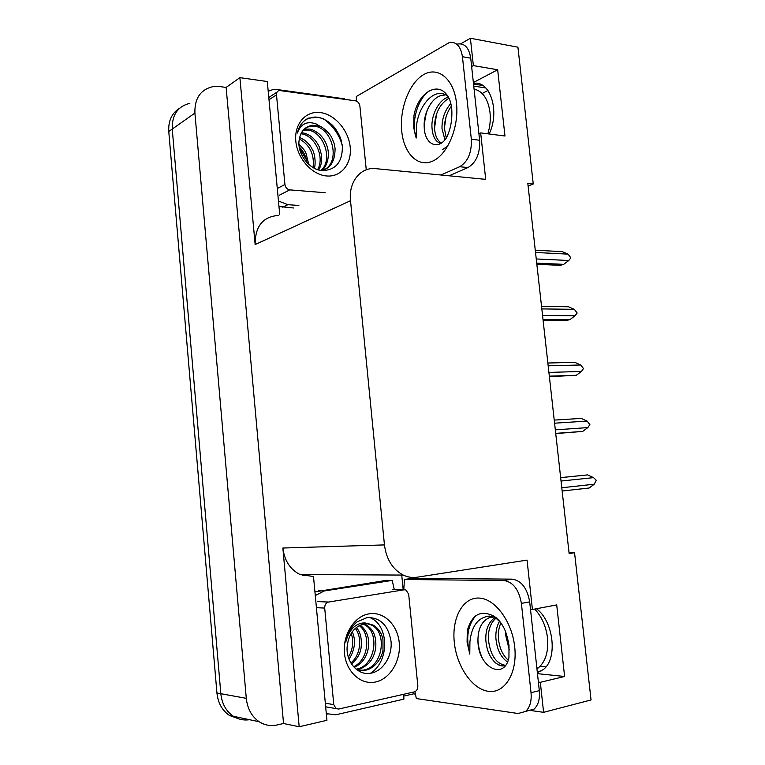 <?xml version="1.0" encoding="UTF-8"?>
<svg xmlns="http://www.w3.org/2000/svg" width="765" height="765" viewBox="0 0 765 765"><rect width="100%" height="100%" fill="white"/><g stroke="black" fill="none" stroke-linecap="round" stroke-linejoin="round"><path stroke-width="1.15" d="M473.468 83.481C490.126 79.703 500.291 111.575 489.103 133.99M249.514 719.693C243.719 720.573 238.326 719.425 233.344 716.26C226.086 711.259 221.917 703.733 220.836 693.702L172.249 129.056C171.905 114.865 177.776 106.297 189.854 103.332C177.776 106.297 171.905 114.865 172.249 129.056L220.836 693.702C221.917 703.733 226.086 711.259 233.344 716.26L259.172 721.739C251.723 716.566 247.439 708.763 246.292 698.34L194.903 113.077C194.511 98.398 200.487 89.591 212.833 86.655L219.813 86.579L226.124 87.43L283.547 723.508L277.15 724.962C270.733 726.358 264.738 725.277 259.172 721.739M401.73 575.06L403.193 589.767M413.377 692.086L413.559 693.855L403.614 696.121M302.663 575.557L309.443 574.582M478.919 133.732L480.669 132.909L485.708 179.354L374.926 168.577C360.162 167.363 348.419 182.386 350.513 200.698L384.451 544.91L282.859 548.027L299.182 726.75L326.923 720.314L313.487 576.351M279.741 214.755L267.301 81.52L239.894 77.648L255.137 244.571C255.08 226.421 262.806 216.715 278.326 215.443M282.859 548.027C284.456 560.678 290.184 569.514 300.023 574.534L312.952 576.428M239.894 77.648L226.124 87.43M528.108 186.01L533.253 183.992L517.924 47.181L470.389 38.25L460.731 43.815M538.388 682.093L540.329 682.313L543.59 712.33L591.049 699.956L574.553 552.712L569.055 552.808M543.59 712.33L529.361 710.312M415.605 694.142L413.559 693.855M299.182 726.75L283.547 723.508M545.933 666.889L540.071 666.325M482.151 93.473L487.984 90.49M384.451 544.91C386.344 559.311 392.608 569.361 403.222 575.07C407.745 577.212 412.364 577.929 417.078 577.221L527.056 560.104L532.421 609.504L530.508 609.428M470.389 38.25L473.363 65.608L471.632 66.555M537.47 673.659L564.608 676.48L556.71 604.905L532.421 609.504M564.608 676.48L540.329 682.313M533.253 183.992L527.821 183.457L569.131 553.564L574.553 552.712M480.669 132.909L504.967 136.007L497.661 69.758L473.363 65.608M497.661 69.758L473.363 82.543M537.365 672.645L543.179 669.643C557.991 659.134 553.726 621.199 536.456 608.739M239.082 718.966L229.385 715.418C222.156 710.446 218.006 702.968 216.935 692.985L168.769 131.504C168.204 120.908 171.771 113.191 179.479 108.353M560.659 477.628L587.625 474.893L560.659 477.666M561.041 481.042L593.525 477.637L587.625 474.893M593.525 477.637L596.251 480.238L594.271 484.197L561.787 487.764M594.271 484.197L589.117 488.013L562.151 491.025M554.577 423.188L587.08 421.085L581.209 418.407L554.233 420.1M587.08 421.085L589.892 424.594L587.826 427.597L555.323 429.853M555.744 433.573L582.691 431.422L555.715 433.353M582.691 431.422L587.826 427.597M548.18 365.813L580.683 364.991L574.85 362.371L547.864 363.012M580.683 364.991L583.504 368.558L581.419 371.446L548.916 372.421M549.394 376.686L576.313 375.28L549.327 376.16M576.313 375.28L581.419 371.446M541.821 308.907L574.343 309.337L568.538 306.784L541.544 306.382M574.343 309.337L577.154 312.981L575.07 315.744L542.557 315.457M543.093 320.267L566.674 320.401L569.992 319.588L542.997 319.426M569.992 319.588L575.07 315.744M535.519 252.46L568.051 254.133L562.275 251.647L535.27 250.212M568.051 254.133L570.862 257.834L568.778 260.492L536.246 258.962M536.848 264.308L560.429 265.331L563.719 264.346L536.714 263.15M563.719 264.346L568.778 260.492M474.08 89.094C482.753 91.15 488.06 98.915 490.002 112.369C490.738 119.56 490.021 126.703 487.85 133.827M451.733 108.726C452.421 119.598 450.671 129.285 446.483 137.786C437.943 150.992 424.384 144.289 424.193 126.732C423.37 111.948 433.334 94.774 444.102 95.214L444.312 94.2C431.278 89.247 417.374 109.271 416.418 127.277L416.198 138.025L413.712 127.679L413.903 116.07C417.336 93.703 437.599 79.923 447.745 96.113L448.95 98.14M447.611 95.912L444.312 94.2M450.843 103.485C444.79 110.456 441.835 118.814 441.998 128.558L444.914 139.842M451.388 106.125C446.607 112.857 444.312 120.44 444.484 128.874L446.32 138.025M448.386 97.098C439.129 99.526 431.202 114.616 431.967 127.286C432.56 136.419 435.476 141.802 440.726 143.428M448.978 98.207C439.54 104.059 434.711 113.861 434.491 127.612C434.931 135.424 437.226 140.559 441.376 143.017M457.642 44.016C464.68 43.031 469.041 47.755 470.724 58.169L479.626 140.253C480.114 153.526 476.222 162.629 467.931 167.573L449.151 175.787M356.404 101.076L356.27 96.524L449.39 42.505C456.399 41.511 460.75 46.244 462.433 56.715L471.336 139.23C471.833 152.579 467.951 161.74 459.689 166.722L440.975 174.994M278.967 206.502L293.664 207.994M282.725 207.229L287.889 204.685L278.45 201.013M268.209 91.245L273.048 89.534L277.073 89.534L344.575 98.819L344.594 99.316M287.889 204.685L298.876 205.469M445.918 117.399L444.465 127.726M436.528 114.09L434.52 128.377M427.721 108.965C424.938 116.548 423.963 124.312 424.805 132.249M442.227 149.758L447.764 146.144M429.423 90.7C416.896 99.44 411.006 123.394 416.198 138.025M534.668 609.083C541.706 616.514 545.99 626.124 547.51 637.914C548.629 651.531 545.617 661.486 538.455 667.778L536.953 668.849M509.002 645.555L508.935 657.69C504.145 680.869 478.182 667.396 477.934 641.022C477.867 628.84 481.749 621.017 489.581 617.556L494.238 616.953M496.246 617.776L489.466 616.074C478.077 617.374 471.556 625.98 469.911 641.912L469.786 654.104L467.08 642.122L467.31 630.456C471.967 614.448 480.783 609.657 493.76 616.102L500.511 622.414M499.593 621.209C496.934 625.607 495.691 631.068 495.844 637.589C496.724 648.959 500.597 657.078 507.472 661.974M500.893 622.94C499.057 626.918 498.206 631.632 498.34 637.082C499.029 647.171 502.318 654.859 508.209 660.138M495.404 617.393L494.209 618.12C488.386 622.605 485.584 629.777 485.804 639.626C486.511 650.011 489.868 657.843 495.873 663.14C499.057 665.655 502.194 666.478 505.283 665.617M496.38 617.89C490.795 622.433 488.108 629.509 488.328 639.119C490.183 654.907 495.902 663.647 505.483 665.359M505.789 632.301L505.761 635.572L509.299 649.992M512.129 579.143L503.877 580.52L404.446 579.488L412.335 578.264L512.129 579.143C521.367 580.549 527.219 588.122 529.686 601.864L539.315 690.661C540.033 698.981 538.292 705.12 534.104 709.088L518.077 713.506L416.323 698.55L414.955 691.665M503.877 580.52C513.086 581.945 518.928 589.566 521.395 603.394L531.025 692.698C531.742 701.056 530.002 707.233 525.832 711.211M404.446 579.488L403.777 589.777M326.339 714.089L327.277 714.099M403.595 694.304L403.93 699.114L335.835 714.778L326.301 713.659M394.291 589.566L392.196 580.415L386.382 580.348L314.941 591.89M315.285 595.581L324.197 590.962L392.196 580.415M477.915 639.836C478.326 646.568 479.789 652.641 482.313 658.053M475.734 615.835C467.683 625.254 465.703 638.01 469.786 654.104M299.45 148.171L306.459 159.856M320.382 112.579C334.907 114.358 348.658 130.48 350.207 147.109C351.967 163.767 341.094 177.356 326.531 175.96C311.986 174.822 297.336 158.451 295.816 141.19C294.066 123.892 305.828 110.552 320.382 112.579M321.625 170.576C335.443 170.442 342.366 162.486 342.385 146.698C339.765 131.035 331.886 121.243 318.747 117.313L308.63 118.059C302.787 120.832 299.029 125.843 297.336 133.072C300.855 123.681 307.214 120.688 316.414 124.073L320.105 126.368L312.713 125.297C304.833 126.455 300.282 131.599 299.058 140.731C297.298 153.794 309.203 169.447 321.625 170.576M320.822 170.461C330.251 168.96 335.003 161.664 335.08 148.582C334.228 143.39 334.611 144.451 332.048 138.207C329.964 133.301 323.146 127.372 320.105 126.368M321.941 170.614C341.41 164.819 333.387 128.176 314.52 126.196L311.441 126.034L306.373 127.43M321.08 170.413C333.473 159.589 323.519 131.618 307.855 130.05L303.294 130.079M321.606 170.576C326.808 167.143 330.002 156.423 327.487 147.626C326.1 142.5 323.461 138.054 319.569 134.286C315.668 131.121 312.311 129.39 309.509 129.094L304.011 129.323M317.609 169.639C325.154 157.016 314.731 135.242 301.314 133.837L300.884 133.779M318.575 169.945C320.937 166.588 321.95 161.769 321.616 155.458L319.234 146.794C315.285 138.847 309.854 134.219 302.94 132.89L301.42 132.737M313.086 167.545C314.549 154.53 309.949 144.968 299.297 138.876M314.319 168.233C316.05 163.873 314.788 152.598 312.139 149.223C310.848 146.316 308.362 143.313 304.69 140.225L299.593 137.423M306.966 162.591C306.038 156.395 303.456 151.164 299.22 146.89M308.764 164.36L305.924 153.143C305.053 150.782 302.739 147.846 298.962 144.356M325.154 192.723L289.772 189.873C287.085 189.366 285.479 187.578 284.924 184.508L276.5 94.86C276.414 92.393 277.389 90.939 279.426 90.509L355.438 100.808C357.877 101.42 359.359 103.179 359.885 106.067L366.263 169.82M341.544 141.468C338.015 127.602 324.35 115.869 313.363 117.179L306.449 119.225M369.007 613.836C383.638 611.225 397.561 624.699 399.234 642.59C401.109 660.434 390.284 678.89 375.615 681.969C360.975 685.325 346.115 671.861 344.46 653.234C342.586 634.654 354.358 616.179 369.007 613.836M370.231 673.296C382.911 671.603 392.378 656.217 391.068 641.539C388.362 625.426 380.406 617.422 367.2 617.556L357.045 621.869C351.192 626.774 347.434 633.487 345.78 642.017C349.165 629.576 355.448 623.188 364.618 622.853L368.29 623.685L364.13 623.857C354.434 626.43 348.792 633.85 347.195 646.129C345.551 661.582 357.695 675.552 370.231 673.296M357.092 669.93L365.173 670.331C373.798 668.62 381.324 660.166 382.997 650.126L382.949 639.282L381.486 634.548C379.459 630.14 376.676 626.994 373.138 625.101L368.29 623.685M358.948 670.37L363.327 670.102C383.074 667.367 387.817 632.024 371.274 624.976L366.884 623.618M356.127 669.184C375.711 666.334 380.31 631.46 363.911 624.498L363.04 624.097M356.662 669.614L357.819 669.432C360.841 669.107 364.551 666.975 368.931 663.054C372.536 658.961 374.095 655.548 375.653 648.816C376.59 637.656 374.324 629.738 365.737 624.613L364.006 623.886M353.573 666.736C368.768 659.956 371.063 633.869 359.177 625.598M354.243 667.462C362.304 663.523 367.047 656.772 368.481 647.2C368.72 641.357 368.376 637.379 367.458 635.294C366.158 631.297 363.719 627.912 360.143 625.12M350.867 662.997C360.831 654.983 362.4 637.216 355.276 628.381M351.537 664.077C357.092 659.086 360.267 653.702 361.07 647.936C362.008 638.517 360.401 631.718 356.261 627.539M351.221 633.305C353.602 640.601 353.086 647.745 349.701 654.744L348.362 657.288M348.916 658.914C351.212 656.322 352.952 652.143 354.157 646.368C354.912 641.099 354.281 636.222 352.263 631.756M338.694 709.031L336.045 708.62L333.77 704.632L324.704 608.079C324.666 604.809 325.966 602.791 328.606 602.045L404.169 589.786L405.966 590.006L408.673 594.195L417.833 685.832C417.9 688.988 416.743 691.005 414.343 691.866L338.694 709.031M370.461 673.267C389.739 661.429 388.859 625.789 370.91 618.101M473.745 86.091L485.918 88.004M194.903 113.077L168.769 131.504M246.292 698.34L216.935 692.985M350.513 200.698L255.137 244.571M537.269 671.794L541.563 670.8M456.495 103.179C459.182 127.114 447.611 154.549 432.818 161.052C418.063 167.908 403.93 153.689 401.74 131.293C399.349 109.003 409.237 82.725 423.753 74.568C438.211 66.067 454.028 79.13 456.495 103.179M470.724 58.169L462.433 56.715M471.336 139.23L479.626 140.253M459.689 166.722L467.931 167.573M514.711 646.999C517.618 672.961 504.757 693.759 488.433 691.331C472.139 689.284 456.629 666.258 454.286 642.237C451.704 618.187 462.643 597.542 478.651 598.048C494.601 598.182 512.043 621.056 514.711 646.999M495.873 663.14C499.038 665.321 502.184 666.133 505.311 665.579M324.197 590.962L318.632 590.819M529.686 601.864L521.395 603.394M531.025 692.698L539.315 690.661M323.251 118.69C332.373 125.011 338.694 133.741 342.194 144.901M289.772 189.873L279.301 195.238M284.924 184.508L277.284 188.506M276.5 94.86L269.003 99.746M333.77 704.632L325.326 703.198M404.169 589.786L392.282 589.528M328.606 602.045L317.265 601.586M324.704 608.079L316.414 607.687M473.525 84.054L482.935 85.546M403.222 575.07L300.023 574.534M229.385 715.418L233.344 716.26M447.745 96.113C449.571 98.57 450.872 102.52 451.646 107.951M538.455 667.778L536.877 668.141M489.581 617.556L489.466 616.074M493.76 616.102C497.556 618.541 500.606 621.888 502.901 626.133C505.416 630.054 507.425 636.394 508.955 645.172M496.179 617.747L494.209 618.12M306.449 128.941L304.795 129.897M312.713 125.297L311.441 126.034M277.073 92.049L269.175 97.222M373.138 625.101L371.274 624.976M365.737 624.613L363.911 624.498M336.045 708.62L325.661 706.803"/></g></svg>
